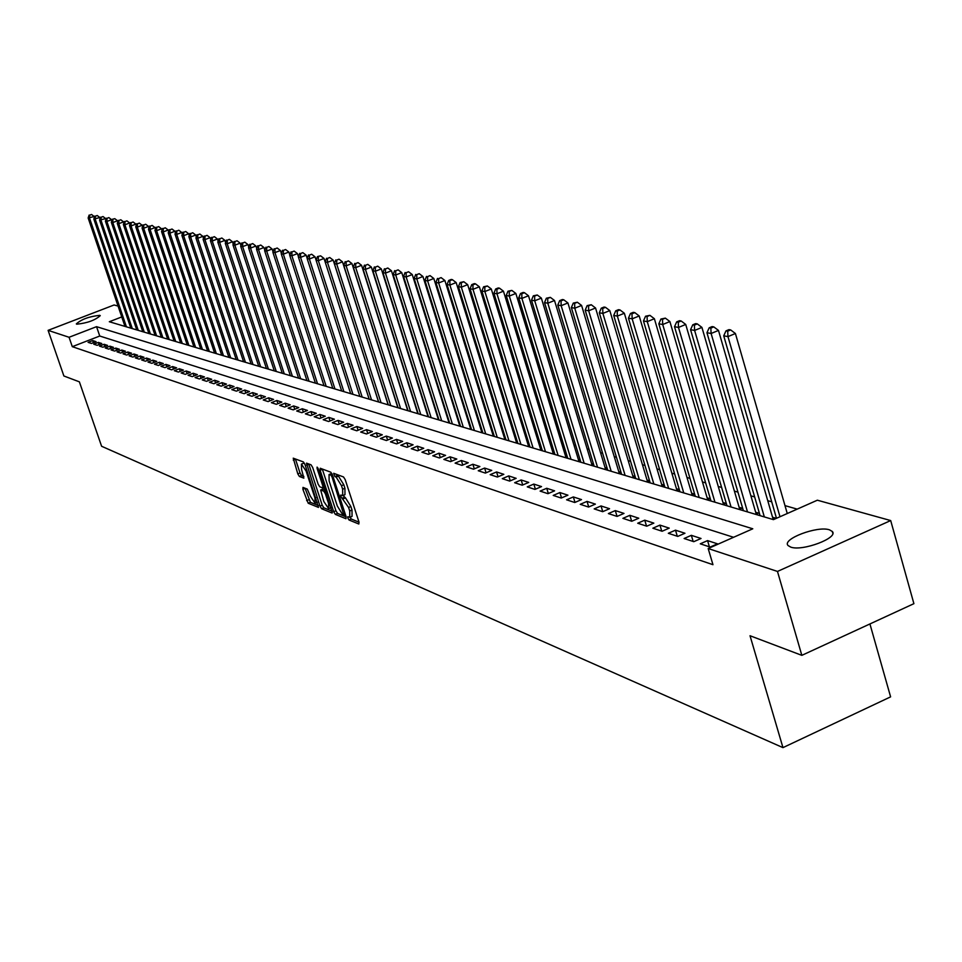 <?xml version="1.0" encoding="UTF-8"?>
<svg xmlns="http://www.w3.org/2000/svg" width="962" height="962" viewBox="0 0 962 962"><rect width="100%" height="100%" fill="white"/><g stroke="black" fill="none" stroke-linecap="round" stroke-linejoin="round"><path stroke-width="1.44" d="M347.835 518.097L349.014 519.985L358.826 524.013L358.994 522.053L345.226 479.665L343.53 476.96L333.694 473.304L334.872 476.599L336.123 477.068L341.486 485.69L342.628 489.201L342.688 495.634L340.776 495.045L340.788 496.452L348.581 507.467L349.723 510.978L349.771 517.328L347.835 516.714L347.835 518.097M350.132 517.183L351.286 519.023L359.042 522.198M336.147 474.194L338.42 476.118L336.123 477.068M343.061 495.478L345.502 497.871L343.206 498.833M99.771 315.344L100.252 315.644C95.154 320.238 87.326 323.088 76.78 324.194L76.323 323.905C81.397 319.312 89.225 316.462 99.771 315.344M829.424 529.822L832.262 531.433C838.996 537.746 802.464 551.563 790.74 547.113L788.046 545.526C781.613 539.153 817.435 525.577 829.424 529.822M302.994 487.397L302.886 489.309L308.201 503.234L318.494 507.419L305.026 464.55L303.427 461.952L293.242 458.177L297.811 473.893L299.398 476.479L303.848 478.162L301.551 469.36L301.431 464.105L306.132 471.103L314.959 498.027L315.067 503.198L310.353 496.164L307.287 489.105L302.994 487.397M121.753 316.931L109.319 321.741L773.448 519.636L817.351 500.204L890.692 520.562L913.9 603.667L801.839 655.35L750.023 635.738L782.96 747.63L101.599 446.26L79.377 381.842L63.889 375.986L48.1 330.351L114.093 304.978L118.073 306.084M801.839 655.35L777.476 571.44L708.176 548.532L752.789 528.787L96.549 326.671L69.06 337.277L48.1 330.351M733.573 537.289L99.747 336.027L72.294 346.669L712.962 564.694L708.176 548.532M72.294 346.669L69.06 337.277M333.682 511.7L335.329 514.369L345.971 518.734L346.128 516.798L332.455 474.867L330.796 472.198L320.25 468.253L320.118 470.226L333.682 511.7L335.93 510.762L337.578 513.419L346.176 516.943M331.986 512.999L321.597 508.73L319.985 506.108L306.505 463.143L311.027 464.802L312.65 467.424L318.133 484.163L319.769 486.796L322.871 487.974L322.847 486.002L317.111 468.494L317.087 467.099L318.35 468.951L332.335 512.842M449.11 421.296L448.472 421.115M459.968 424.519L459.247 424.302M471.031 427.801L470.214 427.561M482.287 431.144L481.373 430.868M493.746 434.535L492.736 434.235M505.423 437.999L504.304 437.674M517.303 441.522L516.089 441.161M529.413 445.117L528.09 444.721M541.75 448.785L540.307 448.352M554.328 452.513L552.765 452.044M567.147 456.313L565.464 455.808M580.206 460.185L578.402 459.644M593.53 464.141L591.594 463.564M607.118 468.169L605.038 467.556M620.971 472.282L618.758 471.62M635.112 476.467L632.755 475.769M646.849 481.914L649.542 480.76L647.029 480.002M661.447 486.267L664.177 485.088L661.591 484.319M676.346 490.704L679.088 489.514L676.454 488.732M691.558 495.238L694.323 494.035L691.642 493.241M707.094 499.867L709.884 498.653L707.142 497.835M722.955 504.593L725.769 503.366L722.967 502.525M739.165 509.427L742.003 508.176L739.141 507.323M755.723 514.357L758.585 513.095L755.663 512.229M772.642 519.408L775.54 518.121L772.546 517.231M700.288 543.819L710.148 547.065L717.472 543.819L707.563 540.608L700.288 543.819M684.126 538.504L693.782 541.678L701.033 538.479L691.341 535.329L684.126 538.504M668.325 533.297L677.765 536.411L684.956 533.249L675.48 530.158L668.325 533.297M652.861 528.21L662.096 531.252L669.227 528.126L659.944 525.108L652.861 528.21M637.722 523.232L646.765 526.202L653.835 523.124L644.744 520.165L637.722 523.232M622.907 518.35L631.757 521.26L638.756 518.217L629.869 515.319L622.907 518.35M608.393 513.576L617.063 516.426L624.001 513.419L615.295 510.582L608.393 513.576M594.179 508.898L602.669 511.688L609.547 508.718L601.022 505.94L594.179 508.898M580.242 504.316L588.564 507.046L595.394 504.112L587.036 501.394L580.242 504.316M566.594 499.819L574.759 502.501L581.517 499.591L573.328 496.933L566.594 499.819M553.222 495.418L561.219 498.051L567.929 495.177L559.896 492.556L553.222 495.418M540.115 491.101L547.943 493.686L554.593 490.836L546.729 488.275L540.115 491.101M527.26 486.868L534.944 489.405L541.534 486.592L533.814 484.078L527.26 486.868M514.646 482.72L522.186 485.197L528.727 482.419L521.151 479.954L514.646 482.72M502.284 478.655L509.668 481.084L516.161 478.33L508.742 475.913L502.284 478.655M490.151 474.663L497.402 477.044L503.835 474.326L496.56 471.957L490.151 474.663M478.246 470.743L485.365 473.088L491.75 470.394L484.595 468.061L478.246 470.743M466.558 466.895L473.544 469.191L479.882 466.534L472.871 464.249L466.558 466.895M455.098 463.119L461.952 465.38L468.229 462.746L461.351 460.497L455.098 463.119M443.843 459.415L450.565 461.628L456.806 459.018L450.048 456.818L443.843 459.415M432.78 455.784L439.393 457.96L445.574 455.375L438.937 453.21L432.78 455.784M421.933 452.212L428.415 454.341L434.559 451.779L428.042 449.663L421.933 452.212M411.267 448.701L417.64 450.793L423.737 448.268L417.328 446.176L411.267 448.701M400.793 445.25L407.058 447.306L413.095 444.805L406.806 442.76L400.793 445.25M390.5 441.859L396.657 443.891L402.657 441.402L396.476 439.393L390.5 441.859M380.387 438.54L386.435 440.524L392.388 438.071L386.315 436.087L380.387 438.54M370.442 435.269L376.395 437.217L382.299 434.788L376.334 432.84L370.442 435.269M360.678 432.046L366.522 433.97L372.39 431.553L366.522 429.653L360.678 432.046M351.07 428.884L356.818 430.784L362.638 428.391L356.866 426.515L351.07 428.884M341.63 425.781L347.27 427.633L353.054 425.264L347.378 423.424L341.63 425.781M332.335 422.727L337.89 424.555L343.638 422.21L338.059 420.394L332.335 422.727M323.208 419.721L328.667 421.512L334.367 419.192L328.872 417.4L323.208 419.721M314.213 416.762L319.588 418.53L325.252 416.221L319.853 414.466L314.213 416.762M305.375 413.852L310.666 415.584L316.282 413.311L310.966 411.58L305.375 413.852M296.681 410.99L301.876 412.698L307.455 410.437L302.236 408.742L296.681 410.99M288.119 408.165L293.242 409.86L298.773 407.611L293.638 405.94L288.119 408.165M279.701 405.399L284.74 407.058L290.235 404.834L285.173 403.186L279.701 405.399M271.404 402.669L276.359 404.305L281.83 402.092L276.84 400.481L271.404 402.669M263.239 399.976L268.121 401.587L273.545 399.398L268.638 397.811L263.239 399.976M255.207 397.342L260.017 398.917L265.404 396.753L260.57 395.178L255.207 397.342M247.294 394.733L252.02 396.296L257.371 394.143L252.621 392.592L247.294 394.733M239.502 392.171L244.156 393.698L249.471 391.57L244.793 390.043L239.502 392.171M231.818 389.646L236.411 391.149L241.69 389.045L237.085 387.542L231.818 389.646M224.266 387.157L228.788 388.636L234.031 386.544L229.485 385.065L224.266 387.157M216.811 384.704L221.272 386.171L226.479 384.091L222.006 382.635L216.811 384.704M209.475 382.287L213.865 383.73L219.035 381.673L214.634 380.23L209.475 382.287M202.248 379.906L206.565 381.325L211.712 379.281L207.371 377.874L202.248 379.906M195.118 377.561L199.374 378.968L204.485 376.936L200.204 375.541L195.118 377.561M188.095 375.252L192.292 376.635L197.378 374.627L193.158 373.244L188.095 375.252M181.169 372.967L185.317 374.338L190.356 372.342L186.195 370.983L181.169 372.967M174.35 370.731L178.427 372.066L183.441 370.093L179.341 368.759L174.35 370.731M167.629 368.518L171.645 369.841L176.623 367.869L172.583 366.558L167.629 368.518M160.991 366.33L164.959 367.64L169.913 365.68L165.921 364.394L160.991 366.33M154.449 364.177L158.369 365.464L163.287 363.528L159.355 362.253L154.449 364.177M148.004 362.061L151.864 363.323L156.746 361.399L152.874 360.149L148.004 362.061M141.642 359.956L145.442 361.219L150.3 359.307L146.477 358.068L141.642 359.956M135.365 357.9L139.117 359.127L143.951 357.239L140.175 356.012L135.365 357.9M129.173 355.856L132.876 357.082L137.674 355.206L133.958 353.992L129.173 355.856M123.076 353.848L126.719 355.05L131.493 353.186L127.826 351.996L123.076 353.848M117.051 351.864L120.647 353.054L125.397 351.202L121.777 350.024L117.051 351.864M111.099 349.915L114.658 351.082L119.372 349.242L115.801 348.088L111.099 349.915M105.243 347.979L108.754 349.134L113.432 347.318L109.909 346.164L105.243 347.979M99.447 346.079L102.91 347.222L107.576 345.406L104.088 344.276L99.447 346.079M93.735 344.192L97.162 345.322L101.78 343.518L98.352 342.412L93.735 344.192M96.08 341.666L92.689 340.56L88.095 342.34L91.474 343.446L96.08 341.666M797.197 509.126L784.992 505.627M771.716 501.815L767.76 500.685M754.653 496.921L750.901 495.851M737.95 492.135L734.403 491.113M721.62 487.457L718.265 486.483M705.639 482.864L702.464 481.962M689.994 478.379L686.988 477.525M674.675 473.989L671.837 473.172M659.667 469.684L656.998 468.915M644.973 465.464L642.46 464.742M630.567 461.339L628.21 460.666M616.462 457.287L614.249 456.661M602.633 453.318L600.565 452.729M589.069 449.434L587.133 448.881M575.781 445.622L573.977 445.105M562.734 441.883L561.062 441.402M549.951 438.215L548.388 437.77M537.397 434.62L535.966 434.199M525.084 431.084L523.761 430.699M512.999 427.621L511.784 427.272M501.142 424.218L500.036 423.893M489.49 420.875L488.492 420.586M478.054 417.592L477.152 417.328M466.823 414.369L466.017 414.141M455.796 411.207L455.074 411.002M444.961 408.104L444.324 407.912M635.136 476.539L632.551 477.657M621.019 472.414L618.53 473.472M607.178 468.362L604.785 469.384M593.614 464.393L591.317 465.367M580.302 460.497L578.102 461.435M567.255 456.673L565.139 457.563M554.461 452.922L552.428 453.775M541.895 449.242L539.947 450.06M529.569 445.622L527.705 446.416M517.472 442.075L515.68 442.833M505.603 438.588L503.884 439.309M493.939 435.173L492.291 435.858M482.491 431.806L480.916 432.467M471.248 428.511L469.733 429.136M460.209 425.264L458.754 425.865M449.35 422.077L447.967 422.655M438.696 418.939L437.361 419.492M428.21 415.861L426.948 416.39M417.917 412.842L416.702 413.335M407.792 409.86L406.637 410.329M397.835 406.926L396.729 407.383M388.047 404.052L386.989 404.485M378.415 401.214L377.417 401.623M320.635 255.856L317.46 256.577L320.635 255.856L324.026 258.453L368.927 398.436L368.001 398.821M359.632 395.695L358.73 396.055M350.469 392.989L349.603 393.338M341.45 390.332L340.632 390.668M332.575 387.722L331.806 388.035M323.833 385.149L323.112 385.437M315.235 382.611L314.55 382.888M306.77 380.122L306.12 380.387M298.436 377.669L297.823 377.91M148.882 333.513L111.315 222.282L112.314 219.276L114.803 218.675L112.314 219.276M782.96 747.63L890.608 696.861L869.925 623.941M890.692 520.562L777.476 571.44M99.747 336.027L96.549 326.671M707.563 540.608L709.403 546.813M691.341 535.329L693.169 541.474M675.48 530.158L677.296 536.255M659.944 525.108L661.748 531.132M644.744 520.165L646.536 526.13M629.869 515.319L631.649 521.224M615.295 510.582L617.063 516.426M601.022 505.94L602.753 511.652M587.036 501.394L588.732 506.974M573.328 496.933L574.999 502.392M559.896 492.556L561.543 497.907M546.729 488.275L548.34 493.518M533.814 484.078L535.401 489.201M521.151 479.954L522.715 484.98M508.742 475.913L510.269 480.832M496.56 471.957L498.051 476.767M484.595 468.061L486.075 472.787M472.871 464.249L474.314 468.867M461.351 460.497L462.77 465.031M450.048 456.818L451.443 461.267M438.937 453.21L440.319 457.563M428.042 449.663L429.389 453.932M417.328 446.176L418.662 450.372M406.806 442.76L408.116 446.873M396.476 439.393L397.763 443.434M386.315 436.087L387.59 440.055M376.334 432.84L377.585 436.724M366.522 429.653L367.749 433.465M356.866 426.515L358.08 430.254M347.378 423.424L348.569 427.104M338.059 420.394L339.225 424.001M328.872 417.4L330.026 420.959M319.853 414.466L320.983 417.953M310.966 411.58L312.085 415.007M302.236 408.742L303.331 412.109M293.638 405.94L294.721 409.259M285.173 403.186L286.243 406.445M276.84 400.481L277.898 403.679M268.638 397.811L269.685 400.962M260.57 395.178L261.592 398.28M252.621 392.592L253.631 395.647M244.793 390.043L245.779 393.049M237.085 387.542L238.059 390.488M229.485 385.065L230.447 387.975M222.006 382.635L222.956 385.497M214.634 380.23L215.572 383.056M207.371 377.874L208.297 380.651M200.204 375.541L201.118 378.27M193.158 373.244L194.047 375.938M186.195 370.983L187.085 373.629M179.341 368.759L180.219 371.368M172.583 366.558L173.449 369.131M165.921 364.394L166.775 366.919M159.355 362.253L160.197 364.742M152.874 360.149L153.704 362.602M146.477 358.068L147.294 360.485M140.175 356.012L140.981 358.405M133.958 353.992L134.752 356.349M127.826 351.996L128.607 354.317M121.777 350.024L122.547 352.308M115.801 348.088L116.57 350.336M109.909 346.164L110.666 348.388M104.088 344.276L104.846 346.464M98.352 342.412L99.086 344.576M92.689 340.56L93.41 342.7M350.072 517.207L352.056 516.378L352.008 510.016L349.723 510.978M345.502 497.871L350.865 506.505L352.008 510.016M342.977 495.514L344.973 494.684L344.925 488.251L342.628 489.201M338.42 476.118L343.783 484.728L344.925 488.251M322.294 469.011L335.93 510.762M343.915 515.091L332.034 476.96L330.868 475.096L329.052 474.531L329.124 480.952L337.289 505.976L342.604 514.55L343.915 515.091M331.048 473.701L331.986 473.701M332.167 511.207L323.821 507.804L321.597 508.73M308.694 463.924L322.21 505.17L323.821 507.804M323.809 501.491L328.619 508.633L328.535 503.403L325.397 493.819L323.761 491.173L320.659 489.983L323.809 501.491M328.848 508.537L331 507.647M322.715 489.213L325.204 489.911M315.283 503.114L317.4 502.248M304.653 463.6L303.451 463.263M295.418 458.958L300.024 472.979L301.611 475.565L303.872 476.443M305.038 488.203L310.401 502.308L318.506 505.627M787.265 513.528L735.413 333.513L727.969 336.616L723.725 335.822L776.478 518.302M779.99 516.75L727.969 336.616L727.693 331.168L730.663 329.93L728.968 329.629L725.997 330.868L727.693 331.168M723.725 335.822L725.997 330.868M730.663 329.93L735.413 333.513M773.111 519.191L718.482 330.423L711.11 333.489L706.95 332.72L760.088 515.656M764.333 516.931L711.11 333.489L710.846 328.114L713.792 326.888L712.12 326.587L709.186 327.801L710.846 328.114M706.95 332.72L709.186 327.801M713.792 326.888L718.482 330.423M756.216 514.141L701.923 327.405L694.624 330.435L690.56 329.677L743.361 510.678M747.51 511.916L694.624 330.435L694.372 325.12L697.294 323.905L695.658 323.605L692.748 324.819L694.372 325.12M690.56 329.677L692.748 324.819M697.294 323.905L701.923 327.405M739.682 509.199L685.726 324.447L678.499 327.441L674.518 326.707L726.995 505.796M731.06 507.01L678.499 327.441L678.258 322.186L681.156 320.983L679.557 320.695L676.671 321.897L678.258 322.186M674.518 326.707L676.671 321.897M681.156 320.983L685.726 324.447M723.496 504.353L669.889 321.548L662.71 324.519L658.826 323.797L710.978 501.034M714.958 502.212L662.71 324.519L662.493 319.312L665.355 318.133L660.93 319.035L662.493 319.312M658.826 323.797L660.93 319.035M665.355 318.133L669.889 321.548M707.659 499.615L654.376 318.723L647.27 321.645L643.47 320.947L695.31 496.356M699.194 497.51L647.27 321.645L647.065 316.51L649.903 315.344L645.538 316.233L647.065 316.51M643.47 320.947L645.538 316.233M649.903 315.344L654.376 318.723M692.159 494.985L639.201 315.957L632.166 318.843L628.439 318.157L679.954 491.786M683.766 492.917L632.166 318.843L631.962 313.768L634.788 312.614L633.285 312.337L630.471 313.492L631.962 313.768M628.439 318.157L630.471 313.492M634.788 312.614L639.201 315.957M676.971 490.44L624.35 313.251L617.363 316.101L613.72 315.428L664.922 487.301M668.65 488.407L617.363 316.101L617.183 311.075L619.973 309.932L618.518 309.668L615.728 310.81L617.183 311.075M613.72 315.428L615.728 310.81M619.973 309.932L624.35 313.251M662.084 485.99L609.8 310.594L602.873 313.42L599.302 312.758L650.192 482.912M653.847 483.994L602.873 313.42L602.705 308.441L605.483 307.323L604.04 307.058L601.274 308.189L602.705 308.441M599.302 312.758L601.274 308.189M605.483 307.323L609.8 310.594M647.51 481.637L595.55 307.996L588.684 310.786L585.185 310.137L635.762 478.607M639.333 479.677L588.684 310.786L588.528 305.868L591.269 304.75L587.133 305.615L588.528 305.868M585.185 310.137L587.133 305.615M591.269 304.75L595.55 307.996M633.224 477.368L581.589 305.447L574.783 308.213L571.356 307.575L621.62 474.398M625.12 475.444L574.783 308.213L574.639 303.343L577.356 302.236L573.268 303.09L574.639 303.343M571.356 307.575L573.268 303.09M577.356 302.236L581.589 305.447M619.227 473.184L567.917 302.946L561.171 305.688L557.804 305.062L607.756 470.262M611.195 471.296L561.171 305.688L561.026 300.865L563.732 299.771L562.385 299.531L559.68 300.625L561.026 300.865M557.804 305.062L559.68 300.625M563.732 299.771L567.917 302.946M605.507 469.083L554.509 300.505L547.811 303.21L544.516 302.597L594.167 466.221M597.534 467.219L547.811 303.21L547.691 298.448L550.36 297.366L546.368 298.208L547.691 298.448M544.516 302.597L546.368 298.208M550.36 297.366L554.509 300.505M592.051 465.055L541.365 298.112L534.728 300.781L531.493 300.18L580.844 462.241M584.15 463.227L534.728 300.781L534.619 296.068L537.265 294.997L533.321 295.827L534.619 296.068M531.493 300.18L533.321 295.827M537.265 294.997L541.365 298.112M578.847 461.111L528.487 295.755L521.897 298.4L518.734 297.823L567.772 458.357M571.019 459.319L521.897 298.4L521.789 293.735L524.422 292.676L523.16 292.448L520.526 293.506L521.789 293.735M518.734 297.823L520.526 293.506M524.422 292.676L528.487 295.755M565.896 457.239L515.848 293.446L509.319 296.068L506.216 295.49L554.954 454.533M558.128 455.483L509.319 296.068L509.223 291.45L511.832 290.404L507.972 291.221L509.223 291.45M506.216 295.49L507.972 291.221M511.832 290.404L515.848 293.446M553.198 453.451L503.451 291.185L496.981 293.783L493.927 293.218L542.376 450.781M545.49 451.719L496.981 293.783L496.885 289.201L499.482 288.167L498.256 287.951L495.67 288.985L496.885 289.201M493.927 293.218L495.67 288.985M499.482 288.167L503.451 291.185M540.74 449.723L491.293 288.973L484.872 291.534L481.878 290.981L530.026 447.102M533.092 448.015L484.872 291.534L484.788 287.013L487.361 285.979L483.597 286.784L484.788 287.013M481.878 290.981L483.597 286.784M487.361 285.979L491.293 288.973M528.499 446.067L479.365 286.796L472.991 289.334L470.057 288.792L517.917 443.494M520.923 444.396L472.991 289.334L472.919 284.848L475.468 283.838L474.29 283.622L471.753 284.632L472.919 284.848M470.057 288.792L471.753 284.632M475.468 283.838L479.365 286.796M516.498 442.484L467.664 284.656L461.339 287.181L458.453 286.64L506.024 439.947M508.982 440.837L461.339 287.181L461.279 282.732L463.804 281.722L460.125 282.515L461.279 282.732M458.453 286.64L460.125 282.515M463.804 281.722L467.664 284.656M504.713 438.961L456.168 282.563L449.903 285.053L447.065 284.536L494.348 436.471M497.246 437.337L449.903 285.053L449.843 280.651L452.344 279.653L451.214 279.449L448.713 280.447L449.843 280.651M447.065 284.536L448.713 280.447M452.344 279.653L456.168 282.563M493.133 435.509L444.889 280.507L438.66 282.972L435.894 282.455L482.888 433.056M485.726 433.91L438.66 282.972L438.612 278.607L441.101 277.621L438.612 278.607M435.894 282.455L437.506 278.403M441.101 277.621L444.889 280.507M481.758 432.118L433.814 278.487L427.633 280.928L424.915 280.423L471.62 429.701M474.422 430.531L427.633 280.928L427.597 276.611L430.062 275.625L427.597 276.611M424.915 280.423L426.503 276.407M430.062 275.625L433.814 278.487M470.598 428.775L422.931 276.503L416.811 278.92L414.129 278.427L460.57 426.406M463.311 427.224L416.811 278.92L416.774 274.639L419.228 273.677L416.774 274.639M414.129 278.427L415.704 274.447M419.228 273.677L422.931 276.503M459.632 425.505L412.253 274.555L406.168 276.948L403.547 276.455L449.699 423.172M452.393 423.965L406.168 276.948L406.144 272.703L408.573 271.753L406.144 272.703M403.547 276.455L405.086 272.511M408.573 271.753L412.253 274.555M448.845 422.282L401.755 272.631L395.719 275.012L393.133 274.531L439.021 419.985M441.678 420.779L395.719 275.012L395.707 270.803L398.112 269.853L395.707 270.803M393.133 274.531L394.673 270.623M398.112 269.853L401.755 272.631M438.251 419.131L391.438 270.755L385.461 273.112L382.912 272.631L428.523 416.859M431.132 417.64L385.461 273.112L385.437 268.939L387.83 268.001L385.437 268.939M382.912 272.631L384.427 268.759M387.83 268.001L391.438 270.755M427.837 416.017L381.313 268.903L375.372 271.236L372.871 270.779L418.217 413.78M420.779 414.55L375.372 271.236L375.36 267.111L377.741 266.173L375.36 267.111M372.871 270.779L374.362 266.931M377.741 266.173L381.313 268.903M417.604 412.963L371.356 267.087L365.452 269.396L362.999 268.939L408.08 410.762M410.594 411.52L365.452 269.396L365.452 265.308L367.809 264.382L365.452 265.308M362.999 268.939L364.466 265.127M367.809 264.382L371.356 267.087M407.539 409.956L361.568 265.308L355.712 267.592L353.294 267.147L398.112 407.792M400.589 408.525L355.712 267.592L355.712 263.54L358.056 262.626L355.712 263.54M353.294 267.147L354.75 263.36M358.056 262.626L361.568 265.308M397.655 407.01L351.936 263.552L346.128 265.813L343.759 265.38L388.311 404.87M390.74 405.603L346.128 265.813L346.14 261.796L348.46 260.894L346.14 261.796M343.759 265.38L345.19 261.628M348.46 260.894L351.936 263.552M387.914 404.1L342.472 261.82L336.712 264.069L334.379 263.636L378.667 401.996M381.06 402.717L336.712 264.069L336.724 260.089L339.033 259.187L336.724 260.089M334.379 263.636L335.786 259.908M339.033 259.187L342.472 261.82M378.343 401.25L333.177 260.125L327.441 262.349L325.156 261.929L369.192 399.17M371.536 399.879L327.441 262.349L327.465 258.405L329.75 257.503L327.465 258.405M325.156 261.929L326.551 258.237M329.75 257.503L333.177 260.125M362.181 397.09L318.338 260.666L316.077 260.245L359.86 396.392M324.026 258.453L318.338 260.666L318.362 256.746M316.077 260.245L317.46 256.577M316.101 260.185L315.019 256.806L309.367 259.006L307.155 258.586L350.685 393.662M352.958 394.336L309.367 259.006L309.403 255.11L311.664 254.245L309.403 255.11M307.155 258.586L308.513 254.954M311.664 254.245L315.019 256.806M307.215 258.441L306.169 255.195L300.553 257.371L298.376 256.962L341.654 390.969M343.891 391.642L300.553 257.371L300.589 253.511L302.838 252.645L300.589 253.511M298.376 256.962L299.711 253.355M302.838 252.645L306.169 255.195M298.46 256.734L297.45 253.607L291.883 255.76L289.73 255.363L332.768 388.323M334.968 388.985L291.883 255.76L291.919 251.936L294.144 251.082L291.919 251.936M289.73 255.363L291.065 251.779M294.144 251.082L297.45 253.607M289.851 255.05L288.877 252.044L283.345 254.172L281.229 253.788L324.014 385.714M326.19 386.363L283.345 254.172L283.393 250.385L285.594 249.531L283.393 250.385M281.229 253.788L282.539 250.228M285.594 249.531L288.877 252.044M281.373 253.403L280.435 250.505L274.952 252.621L272.871 252.236L315.416 383.153M317.544 383.79L274.952 252.621L274.988 248.857L277.188 248.016L274.988 248.857M272.871 252.236L274.158 248.713M277.188 248.016L280.435 250.505M273.04 251.767L272.126 248.99L266.678 251.082L264.634 250.709L306.938 380.627M309.042 381.253L266.678 251.082L266.727 247.354L268.903 246.512L266.727 247.354M264.634 250.709L265.909 247.21M268.903 246.512L272.126 248.99M264.827 250.168L263.949 247.499L258.537 249.579L256.529 249.206L298.593 378.138M300.661 378.751L258.537 249.579L258.598 245.875L260.762 245.045L258.598 245.875M256.529 249.206L257.78 245.731M260.762 245.045L263.949 247.499M256.746 248.605L255.904 246.019L250.529 248.088L248.545 247.727L290.368 375.685M292.412 376.298L250.529 248.088L250.577 244.42L252.729 243.59L250.577 244.42M248.545 247.727L249.783 244.276M252.729 243.59L255.904 246.019M248.785 247.054L247.98 244.576L242.64 246.633L240.68 246.26L282.275 373.28M284.283 373.881L242.64 246.633L242.701 242.989L244.829 242.171L242.701 242.989M240.68 246.26L241.919 242.845M244.829 242.171L247.98 244.576M240.945 245.526L240.175 243.158L234.86 245.19L232.936 244.829L274.302 370.899M276.286 371.488L234.86 245.19L234.932 241.57L237.049 240.765L234.932 241.57M232.936 244.829L234.163 241.438M237.049 240.765L240.175 243.158M233.225 244.023L232.479 241.751L227.212 243.771L225.312 243.41L266.45 368.566M268.41 369.143L227.212 243.771L227.285 240.187L229.389 239.382L227.285 240.187M225.312 243.41L226.515 240.043M229.389 239.382L232.479 241.751M225.625 242.556L224.904 240.368L219.673 242.364L217.809 242.027L258.718 366.257M260.642 366.823L219.673 242.364L219.745 238.816L221.837 238.011L219.745 238.816M217.809 242.027L218.999 238.672M221.837 238.011L224.904 240.368M218.133 241.101L217.448 239.009L212.253 240.993L210.413 240.656L251.094 363.985M252.994 364.55L212.253 240.993L212.325 237.47L214.406 236.676L212.325 237.47M210.413 240.656L211.58 237.325M214.406 236.676L217.448 239.009M210.762 239.67L210.101 237.674L204.93 239.634L203.114 239.297L243.578 361.748M245.454 362.301L204.93 239.634L205.014 236.135L207.07 235.353L205.014 236.135M203.114 239.297L204.281 236.003M207.07 235.353L210.101 237.674M203.487 238.263L202.862 236.351L197.727 238.299L195.935 237.975L236.183 359.535M238.023 360.089L197.727 238.299L197.799 234.824L199.855 234.043L197.799 234.824M195.935 237.975L197.09 234.692M199.855 234.043L202.862 236.351M196.32 236.868L195.719 235.041L190.62 236.989L188.865 236.652L228.884 357.371M230.7 357.912L190.62 236.989L190.704 233.538L192.737 232.756L190.704 233.538M188.865 236.652L189.995 233.405M192.737 232.756L195.719 235.041M189.261 235.51L188.684 233.766L183.622 235.69L181.89 235.365L221.693 355.218M223.485 355.76L183.622 235.69L183.706 232.263L185.726 231.493L183.706 232.263M181.89 235.365L183.008 232.131M185.726 231.493L188.684 233.766M182.311 234.163L181.758 232.491L176.719 234.403L175.012 234.091L214.61 353.114M216.366 353.631L176.719 234.403L176.804 231.012L178.824 230.243L176.804 231.012M175.012 234.091L176.118 230.88M178.824 230.243L181.758 232.491M175.445 232.828L174.916 231.253L169.913 233.141L168.23 232.828L207.612 351.022M209.355 351.551L169.913 233.141L170.009 229.774L172.006 229.016L170.009 229.774M168.23 232.828L169.336 229.641M172.006 229.016L174.916 231.253M168.687 231.529L168.182 230.026L163.215 231.902L161.544 231.589L200.721 348.978M202.441 349.483L163.215 231.902L163.299 228.547L165.296 227.802L163.299 228.547M161.544 231.589L162.638 228.427M165.296 227.802L168.182 230.026M162.013 230.243L161.544 228.812L156.602 230.676L154.966 230.375L193.927 346.945M195.623 347.45L156.602 230.676L156.698 227.345L158.67 226.599L156.698 227.345M154.966 230.375L156.036 227.224M158.67 226.599L161.544 228.812M155.447 228.968L154.99 227.609L150.084 229.461L148.461 229.172L187.229 344.949M188.889 345.454L150.084 229.461L150.18 226.166L152.14 225.421L150.18 226.166M148.461 229.172L149.531 226.046M152.14 225.421L154.99 227.609M148.966 227.717L148.533 226.431L143.651 228.271L142.063 227.982L180.615 342.977M182.263 343.47L143.651 228.271L143.759 225L145.707 224.266L143.759 225M142.063 227.982L143.122 224.88M145.707 224.266L148.533 226.431M142.568 226.491L142.16 225.276L137.313 227.104L135.738 226.804L174.098 341.041M175.721 341.522L137.313 227.104L137.422 223.845L139.358 223.112L137.422 223.845M135.738 226.804L136.784 223.725M139.358 223.112L142.16 225.276M136.267 225.276L135.882 224.122L131.06 225.938L129.509 225.649L167.665 339.117M169.264 339.598L131.06 225.938L131.169 222.703L133.093 221.981L131.169 222.703M129.509 225.649L130.543 222.595M133.093 221.981L135.882 224.122M130.038 224.074L129.678 222.992L124.892 224.795L123.364 224.519L161.315 337.229M162.891 337.698L124.892 224.795L125 221.585L126.912 220.863L125 221.585M123.364 224.519L124.387 221.476M126.912 220.863L129.678 222.992M123.906 222.895L123.569 221.885L118.807 223.665L117.292 223.388L155.062 335.365M156.614 335.834L118.807 223.665L118.915 220.478L120.815 219.769L118.915 220.478M117.292 223.388L118.314 220.37M120.815 219.769L123.569 221.885M117.857 221.729L117.532 220.779L112.807 222.559L111.315 222.282M150.421 333.982L112.807 222.559L112.915 219.384M114.803 218.675L117.532 220.779M111.881 220.587L111.58 219.697L106.878 221.452L105.411 221.188L142.785 331.71M144.3 332.155L106.878 221.452L106.986 218.314L108.874 217.604L106.986 218.314M105.411 221.188L106.409 218.206M108.874 217.604L111.58 219.697M105.988 219.444L105.712 218.627L99.579 220.106L136.76 329.918M138.263 330.363L101.034 220.37L101.142 217.244L103.018 216.546L101.142 217.244M99.579 220.106L100.565 217.147M103.018 216.546L105.712 218.627M100.168 218.338L99.916 217.568L93.831 219.035L130.832 328.15M132.299 328.583L95.262 219.3L95.382 216.197L97.234 215.512L95.382 216.197M93.831 219.035L94.805 216.101M97.234 215.512L99.916 217.568M94.432 217.232L94.192 216.522L88.155 217.989L124.964 326.395M126.419 326.827L89.574 218.242L89.694 215.163L91.534 214.478L89.694 215.163M88.155 217.989L89.129 215.067M91.534 214.478L94.192 216.522M351.286 519.023L349.014 519.985M337.169 475.649L334.872 476.599M344.24 497.378L341.955 498.328M350.865 506.505L348.581 507.467M343.783 484.728L341.486 485.69M322.39 469.3L320.118 470.226M337.578 513.419L335.329 514.369M345.37 514.478L344.168 514.983M344.997 513.311L344.023 513.72M333.008 476.563L332.034 476.96M332.323 474.482L330.868 475.096M331.842 473.653L329.569 474.603M322.21 505.17L319.985 506.108M308.778 464.201L306.541 465.127M324.338 487.277L323.052 487.806M323.797 485.606L322.847 486.002M318.001 468.121L317.111 468.494M329.485 503.006L328.535 503.403M326.346 493.422L325.397 493.819M325.397 490.488L323.761 491.173M323.064 489.069L320.815 490.007M315.885 497.643L314.959 498.027M307.058 470.731L306.132 471.103M301.611 475.565L299.398 476.479M300.024 472.979L297.811 473.893M295.502 459.235L293.29 460.137M310.401 502.308L308.201 503.234M308.814 499.723L306.613 500.637M305.098 488.395L302.886 489.309M832.262 531.433L832.815 533.333M345.394 514.538L344.095 515.079M331.325 473.593L329.052 474.531M324.362 487.361L322.955 487.938M322.907 489.057L320.659 489.983M303.667 463.179L301.431 464.105"/></g></svg>
